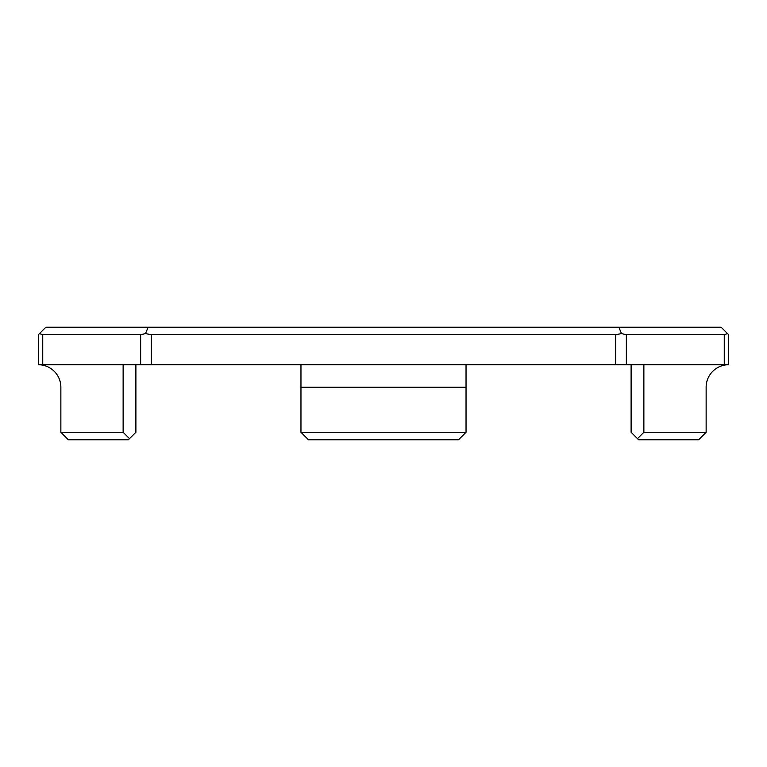 <?xml version="1.0" encoding="UTF-8"?>
<svg xmlns="http://www.w3.org/2000/svg" width="767" height="767" viewBox="0 0 767 767"><rect width="100%" height="100%" fill="white"/><g stroke="black" fill="none" stroke-linecap="round" stroke-linejoin="round"><path stroke-width="1.15" d="M135.893 364.737L135.893 432.272L129.518 438.647L123.132 432.272L60.861 432.272L60.861 387.249A22.511 22.511 0 0 0 38.35 364.737L38.35 334.728L45.857 327.221L721.143 327.221L728.65 334.728L728.65 364.737L724.259 364.737L724.259 334.728L626.361 334.728L626.361 364.737L724.259 364.737M626.361 364.737L466.039 364.737L466.039 432.272L300.961 432.272L300.961 364.737L140.639 364.737L140.639 334.728L42.741 334.728L42.741 364.737L140.639 364.737M643.868 364.737L643.868 432.272L706.139 432.272L706.139 387.249A22.511 22.511 0 0 1 728.65 364.737M42.741 364.737L38.35 364.737M615.748 364.737L615.748 334.728L151.252 334.728L151.252 364.737M466.039 364.737L300.961 364.737M123.132 432.272L123.132 364.737M129.518 438.647L128.386 439.779L68.359 439.779L60.861 432.272M466.039 432.272L458.532 439.779L308.468 439.779L300.961 432.272M643.868 432.272L637.482 438.647L631.107 432.272L631.107 364.737M706.139 432.272L698.641 439.779L638.614 439.779L637.482 438.647M140.639 334.728L145.509 333.587L151.252 334.728M148.136 327.221L145.509 333.587M39.491 333.587L42.741 334.728M615.748 334.728L621.491 333.587L626.361 334.728M618.864 327.221L621.491 333.587M724.259 334.728L727.509 333.587M466.039 387.249L300.961 387.249"/></g></svg>
